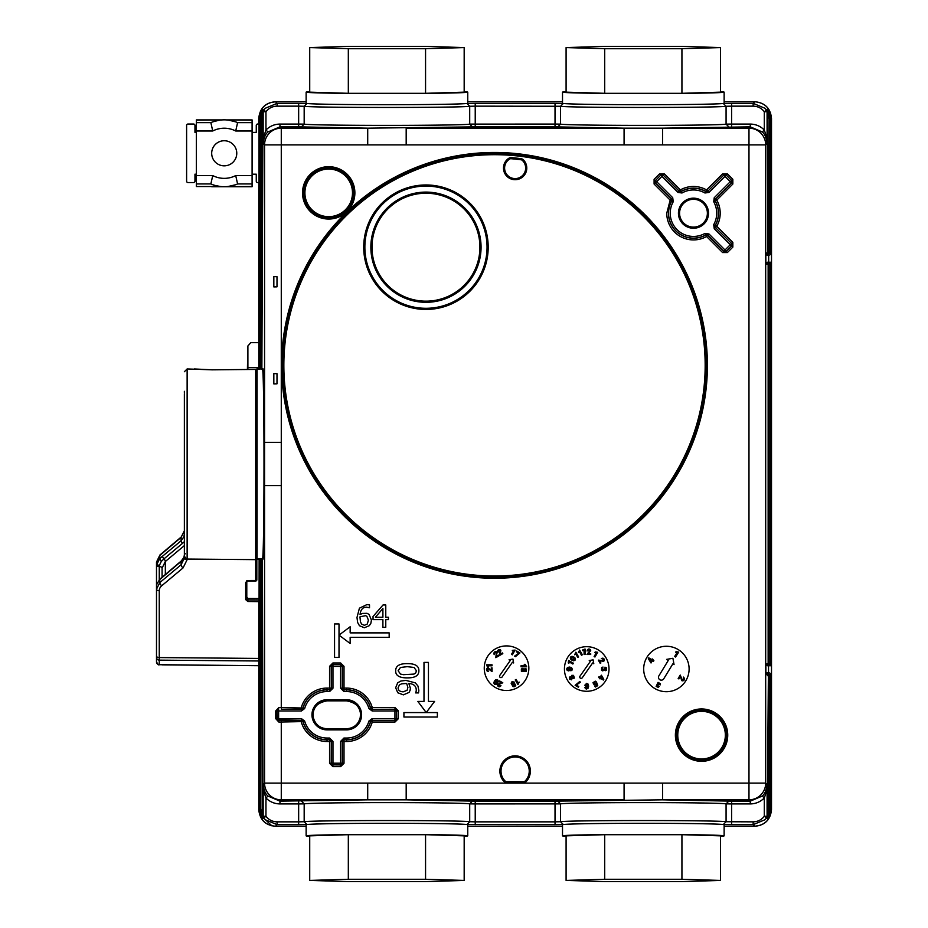 <?xml version="1.0" encoding="UTF-8"?>
<svg xmlns="http://www.w3.org/2000/svg" width="928" height="928" viewBox="0 0 928 928"><rect width="100%" height="100%" fill="white"/><g stroke="black" fill="none" stroke-linecap="round" stroke-linejoin="round"><path stroke-width="1.39" d="M512.94 659.077L513.625 662.952L512.488 662.163L502.094 676.999A1.392 1.392 0 0 1 499.554 676.199A1.392 1.392 0 0 1 499.809 675.398L510.203 660.562L509.054 659.762L512.94 659.077M528.844 668.206A22.295 22.295 0 0 0 506.549 645.911A22.295 22.295 0 0 0 484.254 668.206A22.295 22.295 0 0 0 506.549 690.502A22.295 22.295 0 0 0 528.844 668.206M609.012 668.984A22.295 22.295 0 0 0 586.716 646.688A22.295 22.295 0 0 0 564.433 668.984A22.295 22.295 0 0 0 586.716 691.279A22.295 22.295 0 0 0 609.012 668.984M689.11 668.984A22.713 22.713 0 0 0 666.397 646.271A22.713 22.713 0 0 0 643.684 668.984A22.713 22.713 0 0 0 666.397 691.696A22.713 22.713 0 0 0 689.11 668.984M281.277 720.36L278.551 720.36L278.806 722.03L281.277 722.03L281.277 720.36L301.298 720.36L302.911 721.578L281.277 722.03L281.277 799.832A16.716 16.716 -135 0 1 264.561 783.116L264.561 485.622L281.277 485.622L281.277 707.565L302.911 708.018L301.298 709.236L301.426 710.976L278.62 710.976L278.62 718.62L301.426 718.62L304.651 721.056L303.038 721.508L301.426 720.29L301.426 718.62M275.755 710.906L278.551 709.236L278.806 707.565L275.755 710.906L275.755 718.69L278.806 722.03M367.708 794.844L367.708 783.116L406.186 783.116L406.186 799.832L367.697 799.832L367.708 794.844M472.468 801.096L406.186 799.832L624.08 799.832L624.08 783.116L662.557 783.116L662.557 799.832L555.025 801.142L472.468 801.096L469.707 803.88L469.707 821.732C461.819 820.155 312.075 820.155 304.175 821.732L298.654 821.848L298.654 803.926L279.978 803.926C274.502 803.834 269.828 801.85 265.953 797.976L265.953 816.28L263.726 817.951L265.28 819.737L277.101 824.644L275.488 826.245L306.136 826.245L275.442 826.268C265.304 825.282 259.747 819.714 258.761 809.576L258.761 601.622M662.557 783.116L765.693 783.116A16.716 16.716 135 0 1 748.977 799.832L662.557 799.832L728.84 801.096L726.079 803.88L726.079 821.732C718.191 820.155 568.446 820.155 560.547 821.732L555.025 821.848L555.025 801.142M728.84 801.096L750.276 801.142L748.977 799.832L748.977 128.168A16.716 16.716 45 0 1 765.693 144.884L765.693 783.116L767.085 784.52L767.085 816.28A2.784 2.784 135 0 1 766.528 817.951L764.301 816.28L764.301 797.976L766.261 792.176L767.085 784.52C766.377 790.262 764.776 794.101 762.294 796.038L764.301 797.976C760.438 801.85 755.752 803.834 750.276 803.926L750.276 801.142L762.294 796.038M662.557 133.156L662.557 144.884L624.08 144.884L624.08 128.168L662.557 128.168L662.557 133.156M557.786 126.904L624.068 128.168L406.186 128.168L406.186 144.884L367.708 144.884L367.708 128.168L475.229 126.858L557.786 126.904L560.547 124.12L560.547 106.268C568.446 107.845 718.191 107.845 726.079 106.268L731.6 106.152L731.6 124.074L750.276 124.074C755.752 124.166 760.438 126.15 764.301 130.024L764.301 111.72L766.528 110.049L764.974 108.263L753.153 103.356L754.766 101.755C764.916 102.741 770.495 108.321 771.481 118.471L770.646 119.306L769.416 113.03L767.955 110.977L768.384 252.219L769.532 252.219L769.486 253.344L767.572 254.295A1.114 1.114 63.4 0 1 768.686 255.409L768.535 255.409A1.114 0.963 -90.9 0 0 767.572 254.295L766.424 254.318L767.108 254.643A1.114 0.963 89.1 0 1 767.386 255.432L768.535 255.409L768.686 262.241A1.114 1.114 90 0 1 767.572 263.366L769.799 263.366A1.114 1.114 -90 0 0 770.913 262.241L768.686 262.241L768.686 255.409L770.611 254.458A1.114 1.114 -116.6 0 0 769.486 253.344L768.372 253.344L767.827 252.219L767.27 109.307L768.048 110.386M367.708 144.884L264.561 144.884A16.716 16.716 -45 0 1 281.277 128.168L367.708 128.168L301.414 126.904L304.175 124.12L304.175 106.268C312.075 107.845 461.808 107.845 469.707 106.268L475.229 106.152L475.229 126.858M260.838 814.97L261.87 814.552L260.733 808.694L259.608 808.694L260.838 814.97L262.299 817.023L261.87 559.004L262.96 559.294C263.784 555.849 264.329 531.292 264.561 485.622L264.561 442.378L281.277 442.378L281.277 485.622M276.996 286.845L276.996 276.695L273.83 276.625L273.83 286.914L276.996 286.845M276.996 383.821L276.996 373.671L273.83 373.601L273.83 383.89L276.996 383.821M267.96 131.962L279.978 126.858L279.978 124.074C274.502 124.166 269.828 126.15 265.953 130.024L267.96 131.962C265.478 133.899 263.888 137.738 263.169 143.48L264.561 144.884L264.561 442.378C264.329 396.697 263.784 372.14 262.96 368.706L261.87 368.439L262.984 109.307L261.87 113.448L260.838 113.03L259.608 119.306L260.733 119.306L261.87 113.448L261.87 368.439L257.079 368.555L257.079 559.259L262.404 558.737L257.079 558.737M260.756 368.996L262.404 369.263C264.526 364.402 264.526 563.598 262.404 558.737L262.96 559.294M262.218 817.614L262.984 818.693L263.726 817.951A2.784 2.784 -135 0 1 263.169 816.28L262.299 817.023L262.984 818.693L262.427 559.561L260.756 559.004M259.132 559.259L258.773 809.529C259.77 819.679 265.338 825.259 275.488 826.245L306.136 826.245M246.79 580.754L246.79 597.191L247.892 598.409L259.132 598.514M194.393 368.961L212.222 369.831L187.131 368.95L187.131 559.05L255.699 559.642L255.699 580.476L247.869 580.51L255.699 580.476A1.114 0.603 0 0 0 256.824 579.872L256.824 558.807M247.869 580.51L246.79 581.821A1.114 0.603 180 0 1 245.665 582.424L247.869 580.51M246.79 597.191L246.79 598.989A1.114 0.603 0 0 1 245.665 599.592L247.869 601.506L259.202 601.634M255.71 580.916A1.114 1.044 0 0 0 256.824 579.872A1.114 1.114 0 0 1 255.71 580.986L247.892 581.021L246.79 581.821L246.79 598.989L247.892 599.871L247.869 601.506M277.101 821.848L277.101 824.644L298.654 824.644L298.654 821.848L277.101 821.848C272.507 821.744 268.795 819.888 265.953 816.28L263.169 816.28L263.169 784.52L264.004 792.176L265.953 797.976L267.96 796.038C265.478 794.101 263.888 790.262 263.169 784.52L264.561 783.116L367.708 783.116M279.978 803.926L279.978 801.142L367.697 799.832L281.277 799.832L279.978 801.142L267.96 796.038M301.414 801.096L304.175 803.88C312.075 802.198 461.819 802.198 469.707 803.88L475.229 803.926L475.229 821.848L555.025 821.848L555.025 824.644L467.074 824.528A80.817 1.415 0 0 1 467.758 824.714L467.758 835.85A80.817 1.415 0 0 1 464.174 836.267M557.786 801.096L560.547 803.88C568.446 802.198 718.191 802.198 726.079 803.88L731.6 803.926L731.6 824.644L723.446 824.528A80.817 1.415 0 0 1 724.13 824.714L724.13 835.85A80.817 1.415 0 0 1 720.546 836.267M768.001 816.849L769.416 814.97L770.646 808.694L769.532 808.694L768.001 816.849M768.048 817.614L767.27 818.693L768.372 674.656L769.486 674.656L769.532 675.781L768.384 675.781L768.384 814.552L769.416 814.97M769.486 674.656A1.114 1.114 -63.4 0 0 770.611 673.542L768.686 672.591A1.114 1.114 116.6 0 1 767.572 673.705L769.486 674.656M767.572 664.634L765.809 664.077L765.878 664.889L768.535 665.759L768.535 672.591L767.386 672.568A1.114 0.963 90.9 0 1 767.108 673.357L766.424 673.682L767.572 673.705A1.114 0.963 -89.1 0 0 768.535 672.591L768.535 665.759A1.114 0.963 -90 0 0 767.572 664.634L769.846 663.52L769.799 664.634L767.572 664.634A1.114 1.114 90 0 1 768.686 665.759L770.913 665.759L770.959 663.52L770.913 262.241M767.386 672.568L765.809 674.215L766.424 673.682L768.372 674.656L767.827 675.781M765.89 664.355L765.89 673.948M766.424 664.634L767.108 664.97A1.114 0.963 90 0 1 767.386 665.759M769.799 263.366L769.846 264.48L767.572 263.366A1.114 0.963 -90 0 0 768.535 262.241L767.386 262.241A1.114 0.963 90 0 1 767.108 263.03L765.809 263.923L765.809 253.785L765.89 263.645M767.386 262.241L765.809 263.923L768.14 264.48L768.14 663.52L765.809 664.077L765.809 674.215L767.816 675.224M767.816 252.776L768.372 253.344L766.424 254.318L765.809 253.785L767.827 252.219M765.89 254.052L767.386 255.432M769.416 113.03L768.384 113.448L769.532 119.306L770.646 119.306L770.646 252.219L769.532 252.219L769.532 119.306M770.913 665.759A1.114 1.114 -90 0 0 769.799 664.634M753.153 106.152L753.153 103.356L731.6 103.356L731.6 106.152L753.153 106.152C757.747 106.256 761.459 108.112 764.301 111.72L767.085 111.72L767.955 110.977L767.282 109.307L766.528 110.049A2.784 2.784 45 0 1 767.085 111.72L767.085 143.48L766.261 135.824L764.301 130.024L762.294 131.962C764.776 133.899 766.377 137.738 767.085 143.48L765.693 144.884L662.557 144.884M750.276 124.074L750.276 126.858L662.557 128.168L748.977 128.168L750.276 126.858L762.294 131.962M728.84 126.904L726.079 124.12C718.179 125.802 568.446 125.802 560.547 124.12L555.025 124.074L555.025 103.356L563.18 103.472A80.817 1.415 180 0 1 562.507 103.286L562.507 92.15A80.817 1.415 180 0 1 566.092 91.733M472.468 126.904L469.707 124.12C461.819 125.802 312.075 125.802 304.175 124.12L298.654 124.074L298.654 106.152L277.101 106.152C272.507 106.256 268.795 108.112 265.953 111.72L263.169 111.72A2.784 2.784 -45 0 1 263.726 110.049L265.953 111.72L265.953 130.024L264.004 135.824L263.169 143.48L263.169 111.72L262.218 110.386L260.838 113.03M252.091 132.391L256.267 132.391L256.267 125.419A1.392 1.392 0 0 1 257.671 124.027L259.098 124.027L259.016 119.016A2.227 2.227 -90 0 0 259.04 119.376L259.051 187.212A2.227 2.227 -90 0 0 259.016 187.56L259.098 182.549L257.671 182.549A1.392 1.392 0 0 1 256.267 181.157L256.267 174.186L252.091 174.186M258.773 187.491L259.074 186.412L258.796 187.56L259.886 187.421L258.773 187.491L258.773 368.555L258.773 187.56A2.227 2.227 90 0 1 259.063 186.493M258.761 124.027L258.761 118.424C259.747 108.286 265.304 102.718 275.442 101.732L306.136 101.732L275.488 101.755C265.338 102.741 259.77 108.321 258.773 118.471L258.773 119.016A2.227 2.227 90 0 0 259.063 120.083M252.091 186.725L236.768 186.725L252.091 186.725L252.091 119.921L226.571 119.932M235.712 130.999A25.079 25.079 0 0 0 212.732 130.999L210.865 122.635A33.443 33.443 0 0 1 237.591 122.635L252.091 122.635L237.591 122.635L235.712 130.999L252.091 130.999M252.091 175.578L235.712 175.578L237.591 183.941L252.091 183.941L237.591 183.941A33.443 33.443 175.5 0 1 210.865 183.941L196.353 183.941L196.353 122.635L210.865 122.635L196.353 122.635L196.353 119.921L222.036 119.921M224.228 165.834A12.54 12.54 0 0 0 236.768 153.282A12.54 12.54 0 0 0 224.228 140.743A12.54 12.54 0 0 0 211.688 153.282A12.54 12.54 0 0 0 224.228 165.834M220.736 186.54L196.353 186.54L196.353 183.941L210.865 183.941L212.732 175.578A25.079 25.079 175.5 0 0 235.712 175.578M220.365 186.505L214.948 185.414M214.728 185.356L213.046 184.8M212.303 184.533L211.596 184.254M252.091 186.54L223.056 186.702M228.091 186.505L235.399 184.8M236.141 184.533L236.849 184.254M236.768 186.725L211.688 186.725M218.962 120.269L212.906 121.823M212.257 122.067L211.572 122.334M228.706 120.153L235.538 121.823M236.199 122.067L236.884 122.334M226.478 119.921L252.091 120.106M196.353 120.106L221.873 119.932M196.353 132.391L194.961 132.391L194.961 125.419A1.392 1.392 0 0 0 193.569 124.027L188.001 124.027A1.392 1.392 0 0 0 186.609 125.419L186.609 181.157A1.392 1.392 0 0 0 188.001 182.549L193.569 182.549A1.392 1.392 0 0 0 194.961 181.157L194.961 174.186L196.353 174.186M256.824 558.041L256.824 370.539A1.114 1.102 180 0 0 255.699 369.437L255.699 559.642L256.824 558.528M257.079 541.569L257.079 553.053M257.079 507.094L257.079 512.836M257.079 415.164L257.079 420.906M257.079 380.689L257.079 386.431M256.824 370.597L256.824 370.539A1.114 1.114 0 0 0 255.699 369.425L212.222 369.831L255.699 369.425M184.37 393.75L184.37 556.266L187.131 559.677L183.048 567.936A2.784 1.079 -129.9 0 1 181.099 564.769L159.767 582.61A2.784 1.079 50.1 0 0 161.704 585.777L183.048 567.936M185.994 558.795A2.784 1.508 180 0 1 184.37 557.426L184.37 553.819M187.131 559.677A2.784 1.508 0 0 1 184.37 558.169L181.099 564.769L181.099 561.428L183.86 557.693L184.37 554.909L183.86 557.693M159.256 579.722L159.256 566.602A8.364 7.03 0.9 0 1 159.384 565.407L161.275 561.475L159.767 558.528L159.767 555.466L156.496 562.101L156.496 589.222L159.767 582.61L159.767 579.548L181.099 561.428A2.784 1.056 -130.2 0 1 181.273 560.953L184.022 557.229M156.496 586.577L156.496 661.919A2.784 2.784 -0 0 0 159.256 664.703L258.761 665.712L162.029 664.831M184.37 392.498L184.37 391.314M184.37 534.029L183.86 536.813L181.099 540.769L159.767 558.528L156.496 565.094A2.784 1.508 180 0 0 159.256 566.602M184.37 541.627L182.48 543.39A2.784 1.079 -129.9 0 1 181.099 540.769L181.099 537.416L184.37 530.77L181.273 536.952A2.784 1.056 -130.2 0 0 181.099 537.416L159.767 555.466A2.784 1.056 49.8 0 1 159.929 554.99L181.273 536.952M181.273 560.953L159.883 579.118L156.658 584.652A2.784 1.485 11.5 0 1 156.681 584.489L156.658 584.652M156.739 584.304A2.784 1.485 11.5 0 0 156.681 584.489L159.883 579.118M156.496 621.424L156.496 634.056M156.496 641.457A2.784 2.761 -0 0 1 156.496 641.445L156.496 647.199M156.496 648.22L156.496 656.073A2.784 1.508 0 0 0 159.256 657.581L159.256 590.73A8.364 7.03 0.9 0 1 161.704 585.777M156.496 636.898L156.496 661.919C159.43 667.023 158.085 663.752 162.017 664.831M182.48 543.39L163.954 558.876A2.784 1.079 -129.9 0 1 165.335 561.498L162.075 568.11A2.784 1.508 0 0 0 159.314 566.602L159.384 565.407A2.784 1.485 -168.4 0 1 156.658 563.505M162.574 556.255A2.784 1.079 -129.9 0 0 163.954 558.876L161.275 561.475M162.075 568.11L162.075 577.193M769.532 808.694L769.532 675.781L770.646 675.781L770.646 808.694L771.481 809.529L771.481 118.471L771.481 809.529C770.495 819.679 764.916 825.259 754.766 826.245L724.13 826.245L754.766 826.245L753.153 824.644L764.974 819.737L766.528 817.951L767.27 818.693L767.955 817.023L767.085 816.28L764.301 816.28C761.459 819.888 757.747 821.744 753.153 821.848L753.153 824.644L731.6 824.644M306.136 101.755L275.488 101.755L277.101 103.356L265.28 108.263L263.726 110.049L262.984 109.307L262.218 110.386M720.546 91.733A80.817 1.415 180 0 1 724.13 92.15L724.13 103.286A80.817 1.415 180 0 1 723.446 103.472A80.817 1.415 0 0 1 643.313 104.702A80.817 1.415 0 0 1 563.18 103.472M464.174 91.733A80.817 1.415 180 0 1 467.758 92.15L467.758 103.286A80.817 1.415 180 0 1 467.074 103.472A80.817 1.415 0 0 1 386.941 104.702A80.817 1.415 0 0 1 306.808 103.472A80.817 1.415 180 0 1 306.136 103.286L306.136 92.15A80.817 1.415 180 0 1 309.72 91.733M724.13 92.15A80.817 1.415 180 0 1 643.313 93.554A80.817 1.415 180 0 1 562.507 92.15M555.025 103.356L475.229 103.356L475.229 106.152L560.547 106.268L563.308 103.484M277.101 106.152L277.101 103.356L298.654 103.356L298.654 106.152L304.175 106.268L306.936 103.484M467.758 92.15A80.817 1.415 180 0 1 386.941 93.554A80.817 1.415 180 0 1 306.136 92.15M425.558 48.732L348.325 48.732L309.72 47.572L309.72 92.15L348.325 93.31L425.558 93.31L464.174 92.15L464.174 47.572L425.558 48.732L425.558 93.31M309.72 47.572L348.325 46.4L425.558 46.4L464.174 47.572M348.325 48.732L348.325 93.31M681.929 48.732L604.696 48.732L566.092 47.572L566.092 92.15L604.696 93.31L681.929 93.31L720.546 92.15L720.546 47.572L681.929 48.732L681.929 93.31M566.092 47.572L604.696 46.4L681.929 46.4L720.546 47.572M604.696 48.732L604.696 93.31M309.72 836.267A80.817 1.415 0 0 1 306.136 835.85L306.136 824.714A80.817 1.415 0 0 1 306.808 824.528A80.817 1.415 180 0 1 386.941 823.298A80.817 1.415 180 0 1 467.074 824.528M566.092 836.267A80.817 1.415 0 0 1 562.507 835.85L562.507 824.714A80.817 1.415 0 0 1 563.18 824.528A80.817 1.415 180 0 1 643.313 823.298A80.817 1.415 180 0 1 723.446 824.528M562.507 835.85A80.817 1.415 0 0 1 643.313 834.446A80.817 1.415 0 0 1 724.13 835.85M753.153 821.848L726.079 821.732L723.33 824.516M475.229 824.644L475.229 821.848L469.707 821.732L466.946 824.516M306.136 835.85A80.817 1.415 0 0 1 386.941 834.446A80.817 1.415 0 0 1 467.758 835.85M348.325 834.69L425.558 834.69L464.174 835.85L464.174 880.428L425.558 881.6L348.325 881.6L309.72 880.428L309.72 835.85L348.325 834.69L348.325 879.268L425.558 879.268L425.558 834.69M425.558 879.268L464.174 880.428M309.72 880.428L348.325 879.268M604.696 834.69L681.929 834.69L720.546 835.85L720.546 880.428L681.929 881.6L604.696 881.6L566.092 880.428L566.092 835.85L604.696 834.69L604.696 879.268L681.929 879.268L681.929 834.69M681.929 879.268L720.546 880.428M566.092 880.428L604.696 879.268M278.806 707.565L281.277 707.565L281.277 709.236L301.298 709.236L301.298 707.565A26.726 26.726 0 0 1 327.027 688.077L329.556 688.077L329.556 666.327L332.897 662.986L340.669 662.986L344.01 666.327L344.01 688.077L346.538 688.077A26.726 26.726 0 0 1 372.267 707.565L372.267 709.236L370.655 708.018L372.267 707.565L395.015 707.565L398.356 710.918L398.356 718.69L395.015 722.03L372.267 722.03A26.726 26.726 0 0 1 346.538 741.518L344.01 741.518L344.01 763.268L340.669 766.621L332.897 766.621L329.556 763.268L329.556 741.518L327.027 741.518A26.726 26.726 0 0 1 301.298 722.03L301.426 720.29L277.368 719.873L276.95 710.976A1.67 1.67 -45 0 1 278.62 709.305L278.62 710.976L276.95 710.976L276.95 718.62L278.62 718.62L278.62 720.29A1.67 1.67 -135 0 1 276.95 718.632L275.755 718.69M330.728 688.077L331.226 688.077A1.67 1.67 -26.6 0 1 329.556 689.748L329.556 688.077L330.728 688.077M344.01 689.249L344.01 689.748A1.67 1.67 26.6 0 1 342.339 688.077L344.01 688.077L344.01 689.249M372.267 722.03L370.655 721.578L372.267 720.36L372.267 722.03M342.838 741.518L342.339 741.518A1.67 1.67 153.4 0 1 344.01 739.848L344.01 741.518L342.838 741.518M329.556 740.347L329.556 739.848A1.67 1.67 -153.4 0 1 331.226 741.518L329.556 741.518L329.556 740.347M304.651 721.056A23.246 23.246 0 0 0 327.027 738.038L327.027 739.709A24.917 24.917 0 0 1 303.038 721.508L302.911 721.578A25.056 25.056 0 0 0 327.027 739.848L329.626 739.709L331.296 741.391L332.966 741.391L329.626 738.038L329.626 739.709L327.027 739.709L327.027 741.518M329.556 763.268L332.966 763.199L332.966 764.881A1.67 1.67 -135 0 1 331.296 763.199L331.296 741.391L331.226 763.268L332.897 764.939L332.897 766.621M340.669 766.621L340.599 763.199L342.27 763.199A1.67 1.67 135 0 1 340.599 764.881L332.966 764.881L340.669 764.939L342.339 763.268L344.01 763.268M340.599 741.391L343.94 738.038L343.94 739.709L342.27 741.391L340.599 741.391L340.599 763.199L332.966 763.199L332.966 741.391M368.915 721.056L370.527 721.508L372.14 720.29L372.14 718.62L368.915 721.056A23.246 23.246 0 0 1 346.538 738.038L346.538 739.709L343.94 739.709L346.538 739.848A25.056 25.056 0 0 0 370.655 721.578L370.527 721.508A24.917 24.917 0 0 1 346.538 739.709L346.538 741.518M301.426 710.976L304.651 708.54L303.038 708.087L301.426 709.305L281.277 709.236M329.626 691.557L329.626 689.887L331.296 688.216L332.966 688.216L329.626 691.557L327.027 691.557A23.246 23.246 0 0 0 304.651 708.54M372.14 718.62L396.616 718.62A1.67 1.67 135 0 1 394.945 720.29L394.945 709.305A1.67 1.67 45 0 1 396.616 710.964L372.14 710.976L368.915 708.54A23.246 23.246 0 0 0 346.538 691.557L343.94 691.557L340.599 688.216L340.599 664.726A1.67 1.67 45 0 1 342.27 666.397L331.296 666.397A1.67 1.67 -45 0 1 332.966 664.726L332.966 688.216M340.599 688.216L342.27 688.216L343.94 689.887L346.538 689.748L346.538 688.077M346.538 691.557L346.538 689.887A24.917 24.917 0 0 1 370.527 708.087L372.14 709.305L372.14 710.976M334.556 657.407L334.556 623.964L339.01 623.964L339.01 657.407L334.556 657.407M350.158 643.475L339.01 635.112L350.158 626.76L350.158 632.884L389.168 632.884L389.168 637.339L350.158 637.339L350.158 643.475M426.219 712.565L417.855 701.417L423.992 701.417L423.992 662.406L428.446 662.406L428.446 701.417L434.582 701.417L426.219 712.565M403.924 712.565L437.366 712.565L437.366 717.031L403.924 717.031L403.924 712.565M385.77 619.626L385.77 627.282L382.893 627.282L382.893 619.626L373.044 619.626L373.044 616.482L383.02 604.986L385.77 604.986L385.77 617.224L388.426 617.224L388.426 619.626L385.77 619.626M382.893 617.224L375.399 617.224L382.893 608.513L382.893 617.224M418.876 670.747C418.922 675.584 415.06 677.962 407.276 677.881C399.388 677.939 395.514 675.561 395.664 670.747C395.653 665.933 399.516 663.555 407.264 663.624C415.129 663.578 419.004 665.956 418.876 670.747M403.355 674.691L414.004 674.088L415.779 672.846L416.405 670.747L414.05 667.464L407.264 666.664L400.455 667.476L398.135 670.747L400.49 674.076L403.355 674.691M364.866 247.196A61.097 61.097 0 0 1 425.952 186.099A61.097 61.097 0 0 1 487.049 247.196A61.097 61.097 0 0 1 425.952 308.293A61.097 61.097 0 0 1 364.866 247.196M481.064 247.196A55.112 55.112 0 0 0 425.952 192.096A55.112 55.112 0 0 0 370.852 247.196A55.112 55.112 0 0 0 425.952 302.308A55.112 55.112 0 0 0 481.064 247.196M509.507 157.864L510.04 158.839A10.533 10.533 0 0 0 504.6 168.061A10.533 10.533 0 0 0 519.9 177.445A10.533 10.533 0 0 1 505.83 172.991A10.533 10.533 0 0 1 510.04 158.839L510.667 158.7A207.28 207.28 0 0 1 521.432 159.825L522.012 160.092A10.533 10.533 0 0 1 519.9 177.445A10.533 10.533 0 0 0 522.012 160.08L521.571 158.723A208.394 208.394 0 0 0 510.76 157.586L509.507 157.864A11.646 11.646 0 0 0 515.133 179.707A11.646 11.646 0 0 0 522.742 159.245L521.571 158.723M727.366 252.567L726.183 251.384L723.817 251.384L707.774 235.144L705.767 234.877L704.944 233.415A23.246 23.246 0 0 1 673.252 201.736L672.719 197.722L656.664 181.679L655.481 182.851A1.67 1.67 -90 0 1 655.481 180.496L656.664 181.679L661.942 176.39L660.771 175.206A1.67 1.67 0 0 1 663.126 175.206L661.942 176.39L677.997 192.444L682.01 192.989A23.246 23.246 0 0 1 704.944 192.989L708.957 192.444L725 176.39L723.817 175.206A1.67 1.67 0 0 1 726.183 175.206L725 176.39L730.29 181.679L714.235 197.722L715.418 198.905L715.14 200.912L713.69 201.736A23.246 23.246 0 0 1 713.69 224.669L714.235 228.682L730.29 244.725L731.473 243.542A1.67 1.67 90 0 1 731.473 245.908L730.29 244.725L725 250.015L726.183 251.198A1.67 1.67 180 0 1 723.817 251.198L725 250.015L708.957 233.96L706.568 236.501L705.744 235.039L707.751 235.318L723.817 251.384L722.634 252.567L727.366 252.567L732.842 247.092L732.842 242.359L716.776 226.293L715.592 227.476L715.314 225.469L716.776 226.293A26.726 26.726 0 0 0 716.776 200.112L715.314 200.924L715.592 198.928L716.776 200.112L732.842 184.034L732.842 179.313L727.366 173.838L722.634 173.838L706.568 189.904A26.726 26.726 0 0 0 680.386 189.904L664.309 173.838L659.588 173.838L654.101 179.313L654.101 184.034L670.178 200.112L666.756 213.196A26.726 26.726 0 0 0 706.568 236.501L722.634 252.567M732.842 247.092L731.658 245.908L731.658 243.542L732.842 242.359M714.235 228.682L715.418 227.499L715.14 225.492L713.69 224.669M673.252 201.736L671.802 200.912L671.536 198.905L672.719 197.722M677.997 192.444L679.18 191.261L681.187 191.528L682.01 192.989M659.588 173.838L660.771 175.009L663.126 175.009L664.309 173.838M654.101 184.034L655.284 182.851L655.284 180.496L654.101 179.313M671.849 200.112L671.64 200.924L670.178 200.112L671.362 198.928L671.849 200.112M679.551 190.739L680.386 189.904L681.198 191.365L679.203 191.087L663.126 175.009L679.18 191.261L679.551 190.739M708.957 192.444L707.774 191.261L705.767 191.528L706.568 189.904L707.751 191.087L705.744 191.365A25.056 25.056 0 0 0 681.21 191.365L681.187 191.528A24.917 24.917 0 0 1 705.767 191.528L704.944 192.989M727.366 173.838L726.183 175.009L723.817 175.009L722.634 173.838M732.842 184.034L731.658 182.851L731.658 180.496L732.842 179.313M731.113 180.844L731.473 180.496A1.67 1.67 90 0 1 731.473 182.851L730.29 181.679L731.113 180.844M679.574 213.196A13.897 13.897 0 0 1 693.471 199.3A13.897 13.897 0 0 1 707.38 213.196A13.897 13.897 0 0 1 693.471 227.105A13.897 13.897 0 0 1 679.574 213.196M523.717 783.116L525.178 782.559L524.448 781.724L505.818 781.689A14.106 14.106 0 0 1 506.154 760.194A14.106 14.106 0 0 1 525.874 761.946A14.106 14.106 0 0 1 524.436 781.689L523.717 783.116L506.549 783.116L505.076 782.559L505.818 781.712L506.549 783.116M506.56 781.968L523.705 781.968M403.355 694.852L397.764 692.752L395.664 687.764L397.671 682.811L400.884 681.024L405.93 680.398L415.28 682.846L417.925 685.943L418.841 690.386L418.54 692.914L415.663 692.914L416.069 691.592A6.902 6.902 0 0 0 416.254 689.991C416.162 686.024 413.679 683.855 408.819 683.484L410.373 688.124L410.095 690.374L409.051 692.427L403.355 694.852M401.569 683.832L399.365 684.98L398.1 687.787C398.147 690.351 399.864 691.696 403.228 691.812L407.114 690.293L407.891 687.462L406.661 683.46L401.569 683.832M371.444 620.055L370.875 623.233L369.344 625.658L364.356 627.757L359.449 625.727L357.64 622.491L356.99 617.491L359.426 608.176L366.978 604.58L369.506 604.882L369.506 607.759L366.583 607.156C362.767 607.179 360.598 609.661 360.064 614.603L362.245 613.454L366.978 613.315L369.019 614.371L371.444 620.055M365.551 615.682L360.064 616.749A194.555 194.555 0 0 1 360.018 617.387L360.458 621.888L361.595 624.057L364.379 625.321L367.291 624.034L368.404 620.182L366.885 616.296L365.551 615.682M593.108 659.854L593.792 663.74L592.656 662.94L582.262 677.776A1.392 1.392 0 0 1 579.733 676.976A1.392 1.392 0 0 1 579.988 676.176L590.37 661.339L589.234 660.539L593.108 659.854M582.738 649.936L582.738 650.644L584.083 650.644L584.083 654.495L585.058 654.495L585.058 649.032L582.738 649.936M590.707 654.495L590.707 653.695L588.027 653.695L590.707 650.598L590.324 649.507L588.944 648.927L587.552 649.519L587.064 651.027L588.886 649.67L589.802 650.632L586.96 654.495L590.707 654.495M594.894 652.523L595.242 651.908L597.702 652.28L594.964 657.012L594.129 656.525L596.054 653.184L594.894 652.523M600.892 662.963L600.207 663.358L598.34 660.121L603.107 660.655L603.478 659.379L601.39 658.474L602.933 658.138L604.151 659.054L604.337 660.539L603.583 661.409L599.558 660.655L600.892 662.963M604.406 668.601L602.817 670.028L601.843 668.984L603.003 667.058L601.622 667.545L601.553 670.341L602.771 670.909L604.14 669.923L605.323 670.7L606.413 670.144L606.251 667.673L604.928 667.162L605.822 669.564L604.58 669.424L604.406 668.601M600.033 678.913L598.653 677.301L599.07 676.582L600.196 677.22L601.367 675.201L603.803 679.308L603.386 680.038L600.381 678.31L600.033 678.913M602.887 678.774L601.634 676.141L600.799 677.579L602.887 678.774M596.762 682.776L597.748 685.664L595.3 687.068L594.906 686.384L596.774 685.305L596.321 683.959L594.28 684.992L592.969 682.741L595.266 681.14L596.391 681.929L594.28 682.08L594.013 683.634L595.474 684.098L596.762 682.776M585.812 687.555L584.918 687.567L585.429 688.634L586.566 689.052L588.178 688.124L588.63 686.221L588.236 684.203L586.635 683.368L584.814 685.235L586.542 687.068L587.714 686.418L587.505 687.648L586.6 688.309L585.812 687.555M586.67 684.11L585.707 685.247L586.67 686.36L587.644 685.247L586.67 684.11M578.759 686.511L578.364 687.207L575.128 685.328L579.617 681.616L580.464 682.103L576.311 685.096L578.759 686.511M571.509 679.806L569.409 679.029L569.351 677.127L571.114 676.848L571.822 675.34L573.539 675.387L574.397 678.078L572.112 678.577L571.509 679.806M572.309 676.245L571.95 677.533L573.237 677.834L573.632 676.547L572.309 676.245M570.012 678.646L571.08 678.936L571.335 677.881L570.291 677.579L570.012 678.646M570.848 669.9L570.848 670.793L571.926 670.283L572.344 669.146L571.416 667.534L569.514 667.081L567.484 667.464L566.66 669.007L567.182 670.387L568.528 670.886L569.862 670.422L569.711 667.986L570.929 668.195L571.602 669.1L570.848 669.9M567.402 669.053L568.516 670.004L569.664 669.053L568.516 668.056L567.402 669.053M568.841 663.265L568.226 662.917L568.609 660.458L573.342 663.184L572.843 664.03L569.514 662.105L568.841 663.265M570.395 657.14L571.984 656.293L573.794 656.92L575.256 658.172L575.314 659.982L573.724 660.829L571.915 660.191L570.453 658.938L570.395 657.14M574.676 659.611L573.353 657.697L571.033 657.511L572.356 659.425L574.676 659.611M574.664 654.762L575.87 652.21L578.596 656.943L577.75 657.43L575.824 654.089L574.664 654.762M578.422 652.593L579.629 650.041L582.355 654.774L581.508 655.261L579.582 651.92L578.422 652.593M672.916 658.277L674.041 664.599L672.881 663.798L663.752 678.797A2.842 2.842 0 0 1 658.486 677.312A2.842 2.842 0 0 1 658.903 675.839L668.218 660.527L666.594 659.39L672.916 658.277M675.677 652.222L676.083 651.595L678.693 652.117L675.538 657.036L674.656 656.479L676.883 652.999L675.677 652.222M678.902 678.925L678.171 678.484L680.247 675.062L682.208 679.806L683.6 679.505L683.368 677.08L684.47 678.356L684.249 679.969L682.95 680.908L681.732 680.642L680.386 676.477L678.902 678.925M658.544 684.899L656.908 685.63L657.279 686.616L659.216 686.476L658.242 687.335L656.142 686.418L658.045 682.37L660.295 683.611L660.11 684.945L658.312 683.078L657.766 683.53L658.544 684.899M652.361 658.961L653.869 660.643L653.44 661.432L652.222 660.771L651.027 662.975L648.312 658.636L648.742 657.848L651.99 659.622L652.361 658.961M649.31 659.182L650.714 661.966L651.56 660.411L649.31 659.182M512.279 650.331L515.098 650.099L512.36 654.832L511.514 654.344L513.439 651.004L512.279 650.331M516.328 651.734L516.722 651.038L519.958 652.906L515.469 656.618L514.622 656.131L518.775 653.15L516.328 651.734M521.037 665.736L521.037 666.803L526.628 666.803L525.225 664.355L524.25 664.355L525.062 665.736L521.037 665.736M524.042 669.32L525.202 668.531L526.222 668.96L526.222 671.431L521.42 671.559L521.339 668.984L522.626 668.392L524.042 669.32M525.12 669.54L524.448 670.202L525.12 670.874L525.782 670.213L525.12 669.54M522.731 669.436L521.803 670.236L522.719 671.002L523.589 670.213L522.731 669.436M519.181 682.092L517.975 684.644L515.249 679.911L516.096 679.424L518.021 682.764L519.181 682.092M514.228 682.092L512.395 682.289L512.349 684.481L514.402 683.136L515.724 685.467L514.785 686.616L513.033 686.662L511.131 683.228L512.059 681.628L514.228 682.092M514.448 685.954L514.715 684.516L513.323 683.994L513.033 685.479L514.448 685.954M499.171 681.604L499.566 680.908L502.802 682.776L498.406 684.702L498.719 686.001L500.981 685.734L499.809 686.79L498.301 686.616L497.396 685.421L497.617 684.284L501.48 682.938L499.171 681.604M494.647 684.504L493.8 682.915L494.427 681.094L495.68 679.644L497.489 679.586L498.336 681.175L497.698 682.985L496.445 684.446L494.647 684.504M497.118 680.224L495.204 681.546L495.018 683.855L496.932 682.544L497.118 680.224M492.06 667.858L491.26 667.858L491.26 670.526L488.163 667.858L487.061 668.23L486.481 669.61L487.084 671.014L488.592 671.489L487.223 669.668L488.186 668.752L492.06 671.594L492.06 667.858M487.502 667.139L488.198 667.139L488.198 665.794L492.06 665.794L492.06 664.819L486.597 664.819L487.502 667.139M498.638 655.122L499.044 655.806L495.807 657.674L496.329 652.906L495.053 652.523L494.16 654.623L493.824 653.08L494.728 651.862L496.213 651.676L497.095 652.43L496.329 656.456L498.638 655.122M502.396 652.952L502.802 653.637L499.566 655.504L500.088 650.737L498.812 650.354L497.918 652.454L497.582 650.911L498.487 649.693L499.972 649.507L500.853 650.261L500.088 654.286L502.396 652.952M258.761 182.549L258.761 342.676L250.699 342.676L247.892 346.04L247.892 367.65L258.761 367.65L258.761 368.555L258.761 367.65M755.404 101.767L724.13 101.755L754.812 101.732C764.95 102.718 770.518 108.286 771.504 118.424L771.504 809.576C770.518 819.714 764.95 825.282 754.812 826.268L724.13 826.268M562.507 826.268L467.758 826.245M467.758 101.732L562.507 101.755M247.892 345.935L247.416 369.506L247.892 345.935M247.892 367.65L247.846 369.495M301.414 126.904L279.978 126.858L281.277 128.168L281.277 442.378M624.08 144.884L406.186 144.884M406.186 783.116L624.08 783.116M302.528 192.862A26.17 26.17 0 0 0 328.698 219.043A26.17 26.17 0 0 0 354.879 192.862A26.17 26.17 0 0 0 328.698 166.692A26.17 26.17 0 0 0 302.528 192.862M707.403 365.354A212.895 212.895 0 0 0 494.508 152.459A212.895 212.895 0 0 0 281.613 365.354A212.895 212.895 0 0 0 494.508 578.248A212.895 212.895 0 0 0 707.403 365.354M675.387 735.138A26.17 26.17 0 0 0 701.556 761.308A26.17 26.17 0 0 0 727.738 735.138A26.17 26.17 0 0 0 701.556 708.957A26.17 26.17 0 0 0 675.387 735.138M525.178 782.559A15.254 15.254 0 0 0 515.133 755.844A15.254 15.254 0 0 0 505.076 782.559M257.079 369.263L262.96 368.694M260.733 808.694L260.733 559.561L259.608 559.561L259.608 808.694L258.773 809.529L258.773 639.972M245.665 599.592L245.665 582.424M258.761 658.428L159.256 657.581L159.256 660.133A2.784 2.784 180 0 1 156.496 657.349L156.496 656.073L156.496 657.349M259.202 599.998L247.892 599.871L247.892 598.409M770.646 675.781L770.611 673.542M768.14 663.52L768.14 264.48M770.611 254.458L770.646 252.219M770.959 264.48L769.846 264.48L769.846 663.52L770.959 663.52M260.733 119.306L260.733 368.439L259.62 368.984M259.608 368.439L259.608 119.306L258.784 117.833M259.098 124.027L259.098 182.549M196.353 175.578L212.732 175.578M212.732 130.999L196.353 130.999M184.37 557.426L184.37 553.587M256.824 559.004A1.114 0.603 180 0 1 256.105 559.572M159.256 619.231L159.256 590.73A2.784 1.508 180 0 1 156.496 589.222M159.256 664.703L159.256 660.133L258.761 660.98M184.37 537.834L183.86 536.813M165.335 574.432L165.335 561.498L184.37 545.594M185.333 553.772A2.784 1.508 0 0 0 184.498 554.445M159.314 579.675L159.314 566.602M258.773 119.086L259.886 119.155L258.773 119.016M475.229 103.356L467.074 103.472M306.808 103.472L298.654 103.356M731.6 103.356L723.446 103.472M723.33 103.484L726.079 106.268L726.079 124.12L731.6 124.074L731.6 126.858M555.025 126.858L555.025 124.074L469.707 124.12L469.707 106.268L466.946 103.484M298.654 126.858L298.654 124.074L279.978 124.074M298.654 824.644L306.808 824.528M555.025 824.644L563.18 824.528M563.308 824.516L560.547 821.732L560.547 803.88L475.229 803.926L475.229 801.142M298.654 801.142L298.654 803.926L304.175 803.88L304.175 821.732L306.936 824.516M731.6 801.142L731.6 803.926L750.276 803.926M327.027 688.077L327.027 689.748A25.056 25.056 0 0 0 302.911 708.018L303.038 708.087A24.917 24.917 0 0 1 327.027 689.887L327.027 691.557M329.556 689.748L327.027 689.887L329.556 689.748M332.897 662.986L332.897 664.657L331.226 666.327L331.296 688.216L331.226 666.327L329.556 666.327M344.01 666.327L342.339 666.327L340.669 664.657L332.897 664.657L340.669 664.657L340.669 662.986M342.339 688.077L342.339 666.327L342.339 688.077M368.915 708.54L370.655 708.018A25.056 25.056 0 0 0 346.538 689.748L343.94 689.887L343.94 691.557M398.356 710.918L396.685 710.918L395.015 709.236L372.14 709.305L395.015 709.236L395.015 707.565M395.015 722.03L395.015 720.36L396.685 718.69L396.616 710.976A1.67 1.67 45 0 1 396.616 710.976L396.685 718.69L398.356 718.69M372.267 720.36L395.015 720.36L372.267 720.36M342.339 763.268L342.27 741.391L342.27 763.199A1.67 1.67 135 0 1 342.27 763.222L342.339 763.268M327.027 738.038L329.626 738.038M343.94 738.038L346.538 738.038M327.027 699.735A15.068 15.068 0 0 0 311.959 714.804A15.068 15.068 0 0 0 327.027 729.872L346.538 729.872A15.068 15.068 0 0 0 361.607 714.804A15.068 15.068 0 0 0 346.538 699.735L327.027 699.735L327.027 700.849A13.955 13.955 0 0 0 313.072 714.804A13.955 13.955 0 0 0 327.027 728.747L327.027 729.872M346.538 729.872L346.538 728.747L327.027 728.747L346.538 728.747A13.955 13.955 0 0 0 360.493 714.804A13.955 13.955 0 0 0 346.538 700.849L346.538 699.735M327.027 700.849L346.538 700.849L327.027 700.849C312.411 703.679 312.759 712.228 313.362 717.634C315.3 724.559 319.858 728.26 327.027 728.747M303.642 192.862A25.056 25.056 0 0 0 328.698 217.929A25.056 25.056 0 0 0 353.765 192.862A25.056 25.056 0 0 0 328.698 167.806A25.056 25.056 0 0 0 303.642 192.862M353.603 192.862A24.905 24.905 0 0 1 328.698 217.767A24.905 24.905 0 0 1 303.792 192.862A24.905 24.905 0 0 1 328.698 167.956A24.905 24.905 0 0 1 353.603 192.862M352.489 192.862A23.792 23.792 0 0 1 328.698 216.653A23.792 23.792 0 0 1 304.906 192.862A23.792 23.792 0 0 1 328.698 169.07A23.792 23.792 0 0 1 352.489 192.862M706.289 365.354A211.781 211.781 0 0 0 494.508 153.572A211.781 211.781 0 0 0 282.727 365.354A211.781 211.781 0 0 0 494.508 577.123A211.781 211.781 0 0 0 706.289 365.354A211.77 211.77 0 0 1 494.508 577.123A211.77 211.77 0 0 1 282.738 365.354A211.77 211.77 0 0 1 494.508 153.584A211.77 211.77 0 0 1 706.278 365.354M705.164 365.354A210.656 210.656 0 0 1 494.508 576.01A210.656 210.656 0 0 1 283.852 365.354A210.656 210.656 0 0 1 494.508 154.698A210.656 210.656 0 0 1 705.164 365.354M363.718 247.196A62.246 62.246 0 0 0 425.952 309.442A62.246 62.246 0 0 0 488.198 247.196A62.246 62.246 0 0 0 425.952 184.962A62.246 62.246 0 0 0 363.718 247.196M364.808 247.196A61.144 61.144 0 0 0 425.952 308.34A61.144 61.144 0 0 0 487.096 247.196A61.144 61.144 0 0 0 425.952 186.052A61.144 61.144 0 0 0 364.808 247.196M370.898 247.196A55.065 55.065 0 0 1 425.952 192.142A55.065 55.065 0 0 1 481.017 247.196A55.065 55.065 0 0 1 425.952 302.261A55.065 55.065 0 0 1 370.898 247.196M479.915 247.196A53.963 53.963 0 0 1 425.952 301.159A53.963 53.963 0 0 1 371.989 247.196A53.963 53.963 0 0 1 425.952 193.233A53.963 53.963 0 0 1 479.915 247.196M522.742 159.245L522.012 160.08M521.432 159.825A207.28 207.28 0 0 0 510.667 158.7L510.76 157.586M726.183 251.384L731.658 245.908L726.183 251.384M731.658 243.542L715.418 227.499L731.658 243.542M715.314 225.469L715.152 225.492A24.917 24.917 0 0 0 715.152 200.912L715.314 200.924A25.056 25.056 0 0 1 715.314 225.469M708.957 233.96L704.944 233.415M668.566 213.196A24.917 24.917 0 0 1 671.802 200.912L671.64 200.924A25.056 25.056 0 0 0 705.744 235.039L705.767 234.877A24.917 24.917 0 0 1 668.566 213.196M671.536 198.905L655.284 182.851L671.536 198.905M655.481 180.496L660.771 175.009L655.481 180.496M723.817 175.009L707.774 191.261L723.817 175.009M731.658 180.496L726.183 175.009L731.658 180.496M715.592 198.928L731.658 182.851L715.592 198.928M714.235 197.722L713.69 201.736M678.438 213.196A15.034 15.034 0 0 0 693.471 228.242A15.034 15.034 0 0 0 708.516 213.196A15.034 15.034 0 0 0 693.471 198.163A15.034 15.034 0 0 0 678.438 213.196M679.551 213.196A13.92 13.92 0 0 0 693.471 227.128A13.92 13.92 0 0 0 707.403 213.196A13.92 13.92 0 0 0 693.471 199.276A13.92 13.92 0 0 0 679.551 213.196M676.5 735.138A25.056 25.056 0 0 0 701.556 760.194A25.056 25.056 0 0 0 726.612 735.138A25.056 25.056 0 0 0 701.556 710.071A25.056 25.056 0 0 0 676.5 735.138M726.462 735.138A24.905 24.905 0 0 1 701.556 760.044A24.905 24.905 0 0 1 676.651 735.138A24.905 24.905 0 0 1 701.556 710.233A24.905 24.905 0 0 1 726.462 735.138M725.348 735.138A23.792 23.792 0 0 1 701.556 758.93A23.792 23.792 0 0 1 677.765 735.138A23.792 23.792 0 0 1 701.556 711.347A23.792 23.792 0 0 1 725.348 735.138M524.448 781.724A14.14 14.14 0 0 0 521.165 758.304A14.14 14.14 0 0 0 505.806 781.724M187.131 368.95L184.37 371.734M156.496 562.101L159.929 554.99M271.916 825.862L259.388 814.007M771.481 809.529L771.47 810.167M766.47 821.454L763.466 823.809M760.357 825.282L754.766 826.245M766.725 106.801L769.022 109.748M770.518 112.88L771.481 118.471M754.766 101.755L724.13 101.755M263.796 106.523L266.777 104.203M269.897 102.718L275.488 101.755M346.538 728.747C353.707 728.26 358.266 724.559 360.203 717.634C360.818 712.101 361.015 703.598 346.538 700.849"/></g></svg>
